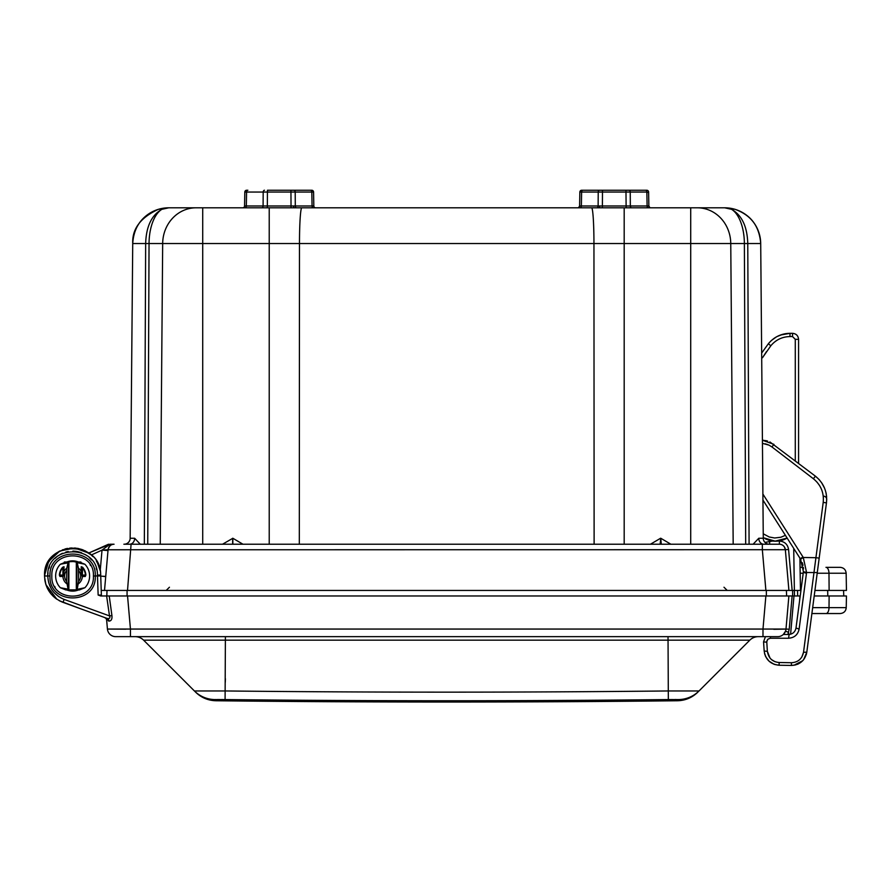 <?xml version="1.0" encoding="UTF-8"?>
<svg xmlns="http://www.w3.org/2000/svg" width="891" height="891" viewBox="0 0 891 891"><rect width="100%" height="100%" fill="white"/><g stroke="black" fill="none" stroke-linecap="round" stroke-linejoin="round"><path stroke-width="1.34" d="M77.149 590.432L72.65 590.432M76.838 590.432L75.49 590.432M800.953 590.432L101.218 590.432M829.12 590.432L828.975 573.236L846.149 573.236L846.45 590.432L814.931 590.432M800.062 567.333L803.37 567.333L800.062 567.333M846.149 573.236C845.782 569.672 843.777 567.701 840.146 567.333L825.968 567.333A6.003 3.007 90 0 1 828.975 573.236L817.192 573.236M95.27 575.998C96.796 605.189 48.493 605.267 49.985 575.998C48.459 546.796 96.763 546.729 95.27 575.998L93.421 575.998C94.747 602.784 50.531 602.851 51.834 575.998C50.509 549.212 94.713 549.146 93.421 575.998L100.716 575.887L101.385 595.088L98.144 595.043L100.772 595.979L765.87 595.979L762.986 629.057L785.996 629.057A8.331 8.331 0.1 0 1 785.506 631.24L783.312 634.481L788.669 634.481C792.7 634.158 795.151 632.009 795.997 628.055L803.326 572.356L799.517 601.302L799.984 595.979L788.891 595.979L785.996 629.057L788.891 595.979L766.36 595.979L766.36 590.432L788.914 590.432L785.35 549.714L762.34 549.714L762.34 544.223L126.544 544.223M784.381 546.918L785.35 549.714A6.003 6.003 -90 0 0 779.369 544.223L779.369 541.049C784.592 541.483 787.666 544.29 788.58 549.48L792.155 590.432M779.736 544.234L780.594 544.356M780.984 544.446L782.075 544.869M783.055 545.492L783.924 546.317M799.906 558.089L800.463 590.432M764.957 542.396L772.586 541.049M769.635 541.049L769.635 544.223L770.47 544.223M113.302 544.223L113.937 544.223M113.981 544.223L111.074 544.223M112.556 544.223L110.406 544.223M110.473 544.223L114.059 544.223C111.219 544.089 109.225 545.916 108.078 549.714A6.003 6.003 0 0 1 114.059 544.223C110.796 544.379 108.802 546.205 108.078 549.702L105.717 576.611M83.041 549.925L88.755 553.021L84.745 550.671L88.755 553.021L109.927 544.223L102.019 550.126L108 550.549L105.762 576.165M788.58 549.48L785.35 549.714A6.003 6.003 -90 0 0 779.369 544.223L762.34 544.223M753.118 544.223L758.764 538.264A6.003 5.056 90 0 0 763.81 544.223L767.118 544.223M766.115 544.223L769.557 544.223M768.087 544.223L766.238 544.223M757.684 544.223L760.413 544.223M763.431 544.223L766.015 544.223M766.36 544.223L767.986 544.223M722.891 544.223L725.664 544.223M728.782 544.223L731.5 544.223M732.213 544.223L733.638 544.223M670.89 544.223L660.788 538.264L661.245 544.223M662.581 544.223L664.708 544.223M665.488 544.223L667.493 544.223M670.723 544.223L672.928 544.223M660.788 538.264L660.108 544.223M658.772 544.223L656.634 544.223M655.954 544.223L653.86 544.223M650.63 544.223L648.537 544.223M249.079 544.223L242.775 544.223M239.545 544.223L236.672 544.223M236.026 544.223L234.645 544.223M220.634 544.223L222.705 544.223M225.935 544.223L227.94 544.223M228.72 544.223L230.847 544.223M159.79 544.223L161.215 544.223M161.928 544.223L164.646 544.223M167.753 544.223L170.571 544.223M124.183 544.223A6.003 6.003 0 0 0 130.153 538.264L134.664 538.264A6.003 5.056 90 0 1 129.641 544.223L127.034 544.223M127.413 544.223L129.986 544.223M133.015 544.223L135.766 544.223M126.923 544.223L125.341 544.223M128.861 544.223L129.607 544.223M313.387 207.803L596.859 207.803M578.615 207.592A1.849 1.849 -90 0 0 579.607 205.988L578.593 207.603A1.849 1.849 -90 0 1 577.758 207.803L315.67 207.803A1.849 1.849 0 0 1 313.821 205.988L312.262 205.988M158.498 209.296A23.723 10.67 60.7 0 0 158.442 209.307L168.767 207.803L161.906 209.307A36.041 18.02 90 0 0 149.042 243.533L202.714 243.533L202.714 207.803L196.087 207.803L301.826 207.803A36.041 2.339 90 0 0 299.476 243.533L747.772 243.533C747.259 226.559 741.847 215.143 731.522 209.307L724.661 207.803L734.986 209.307A23.723 10.67 -60.7 0 0 734.93 209.296A36.041 36.041 0 0 1 760.702 243.533L761.66 353.059L768.354 343.759A27.732 27.732 90 0 1 769.234 342.712M189.794 207.803L193.113 207.803M168.767 207.803A36.041 36.041 0 0 0 132.726 243.533L130.153 538.264L132.726 243.533A36.041 36.041 0 0 1 168.767 207.803A36.041 36.041 0 0 0 132.726 243.533C133.784 226.559 142.36 215.143 158.442 209.307L168.767 207.803L196.087 207.803A36.041 33.413 90 0 0 162.674 243.533L160.246 544.223M594.119 544.223L593.952 243.533A36.041 2.339 90 0 0 591.602 207.803L724.661 207.803A36.041 36.041 0 0 1 760.702 243.533L761.66 353.059L768.354 343.759C774.001 337.01 781.229 333.524 790.027 333.323L780.471 335.027L787.098 333.479M243.176 207.737A1.849 1.849 -90 0 1 242.72 207.803A1.849 1.849 90 0 0 244.568 205.988L244.813 192.055L246.573 192.055A1.849 1.303 90 0 1 247.876 190.24L246.662 190.24A1.849 1.849 90 0 0 244.813 192.055L244.568 205.988A1.849 1.849 0 0 1 242.72 207.803L242.853 207.803M263.781 207.803L261.787 207.803A1.849 1.303 -90 0 0 263.09 205.988L312.062 205.988A1.849 1.303 90 0 0 313.365 207.803L304.989 207.803M294.52 207.803L293.573 207.803M296.28 207.737A1.849 1.303 -90 0 1 295.3 205.988A1.849 1.303 90 0 0 296.603 207.803L315.67 207.803A1.849 1.849 90 0 1 315.202 207.737M267.289 207.803L292.916 207.803M264.493 190.24A1.849 1.303 90 0 0 263.19 192.055L246.573 192.055L246.328 205.988A1.849 1.303 90 0 1 245.014 207.803L261.787 207.803A1.849 1.303 90 0 0 263.09 205.988L246.128 205.988M599.376 207.803L599.788 205.988L579.607 205.988A1.849 1.849 90 0 1 577.758 207.803A1.849 1.849 0 0 0 579.607 205.988L647.1 205.988A1.849 1.303 90 0 0 648.403 207.803L629.091 207.803M649.996 207.803L650.575 207.803M650.441 207.803L650.708 207.803A1.849 1.849 90 0 1 648.86 205.988L648.615 192.055A1.849 1.849 0 0 0 646.766 190.24A1.849 1.849 90 0 1 648.615 192.055A1.849 1.849 0 0 0 646.766 190.24L645.552 190.24L646.766 190.24A1.849 1.849 -90 0 1 648.615 192.055L646.866 192.601M600.501 207.803L626.128 207.803L625.983 192.055L646.855 192.055A1.849 1.303 90 0 0 645.552 190.24L646.766 190.24A1.849 1.849 90 0 1 648.615 192.055L648.86 205.988L647.1 205.988L646.866 192.668M628.122 207.803L629.759 207.803M598.451 207.803L599.877 207.803M313.075 207.748A1.849 1.303 -90 0 0 313.365 207.803L315.67 207.803A1.849 1.849 -90 0 1 313.821 205.988L313.576 192.055A1.849 1.849 -90 0 0 311.727 190.24L310.514 190.24L311.727 190.24A1.849 1.849 0 0 1 313.576 192.055A1.849 1.849 0 0 0 311.727 190.24A1.849 1.849 90 0 1 313.576 192.044A1.849 1.849 0 0 0 311.727 190.24A1.849 1.849 90 0 1 313.576 192.044L311.817 192.055L312.062 205.988M315.659 207.803L315.67 207.803A1.849 1.849 0 0 1 313.821 205.988A1.849 1.849 0 0 0 315.67 207.803L315.648 207.803M163.554 208.182L162.14 208.416M147.739 544.223L149.042 243.533L132.726 243.533C132.068 228.842 140.644 217.437 158.442 209.307A23.723 10.67 60.7 0 1 161.906 209.307C151.581 215.143 146.169 226.559 145.656 243.533L144.342 544.223M745.689 544.223L744.375 243.533A36.041 18.02 90 0 0 731.522 209.307A23.723 10.67 -60.7 0 1 734.986 209.307C751.068 215.143 759.633 226.559 760.702 243.533L763.275 538.264L760.702 243.533A36.041 36.041 0 0 0 724.661 207.803M769.245 544.223A6.003 6.003 0 0 1 763.275 538.264A6.003 6.003 0 0 0 769.245 544.223M660.565 538.264L650.463 544.223M242.965 544.223L232.852 538.264L232.852 544.223M232.852 538.264L222.538 544.223M134.664 538.264L140.31 544.223M264.75 205.988L263.09 205.988L263.19 192.055L267.434 192.055L267.434 190.24L310.514 190.24A1.849 1.303 -90 0 1 311.817 192.055A1.849 1.303 90 0 0 310.514 190.24A1.849 1.303 90 0 1 311.817 192.055L295.199 192.055L295.3 205.988L293.629 205.988L293.629 207.803M578.627 207.581A1.849 1.849 0 0 0 579.607 205.988L579.852 192.055A1.849 1.849 0 0 1 581.7 190.24L582.914 190.24L581.7 190.24A1.849 1.849 -90 0 0 579.852 192.055L602.483 192.055L602.483 190.24L582.914 190.24L645.552 190.24M582.914 190.24L597.482 190.24L582.914 190.24A1.849 1.303 90 0 0 581.611 192.055L581.366 205.988L598.128 205.988L598.229 192.59M581.7 190.24A1.849 1.849 90 0 0 579.852 192.055L579.829 192.824M647.1 205.988L648.86 205.988A1.849 1.849 0 0 0 650.708 207.803A1.849 1.849 0 0 1 648.86 205.988L647.1 205.988L648.86 205.988L649.873 207.603M765.892 590.432L762.34 549.714L108.067 549.769M100.716 576.076L105.717 576.622L104.514 590.432M74.309 590.343L75.2 590.21L74.309 590.343M75.289 590.187L76.002 590.042M76.682 589.853L68.685 589.887M71.514 561.597L72.516 561.553M68.93 562.032L68.562 589.853M71.447 561.597L70.667 561.686M76.838 562.176L75.323 561.809M75.022 561.753L74.287 561.653M73.942 561.62L76.682 562.143M76.381 589.942L76.325 562.032L76.325 589.953M76.058 561.965L75.401 561.82M73.485 561.575L72.728 561.553M110.417 545.459L109.159 546.751A6.003 6.003 90 0 1 109.704 546.094M110.562 545.348L111.085 545.014A6.003 6.003 90 0 1 111.587 544.757M108.078 549.714L102.019 550.126L100.204 570.752M108.657 547.597L108.156 549.112M108.646 547.631L108.357 548.344M109.626 546.172L109.181 546.729M108.747 547.43L108.234 548.778M108.145 549.168L109.237 546.651M72.873 560.862L68.418 562.121M102.498 576.232L105.739 576.41M82.752 576.477L81.048 575.063L81.226 566.698L82.651 567.277A13.287 13.287 0 0 1 85.881 575.04L85.28 576.477L82.752 576.477L81.404 575.074L81.404 567.01L82.328 567.556A12.864 12.864 0 0 1 85.458 575.074L84.857 575.998L82.328 575.998A0.924 0.924 0 0 1 81.616 575.664M68.562 589.953L68.562 562.032M64.319 562.032L68.395 562.032L65.912 562.032L60.354 564.248L68.017 562.867L66.792 568.202L66.647 581.378L68.084 589.341M76.682 562.032L76.849 589.953L79.332 589.953L84.89 587.737A16.985 16.985 0 0 0 84.89 564.248L77.172 562.655M84.89 564.248L79.332 562.032L76.849 562.032L76.838 589.953L79.332 589.953M68.395 589.953L65.912 589.953L68.395 589.953L65.912 589.953L60.354 587.737L68.017 589.129M60.354 587.737A16.985 16.985 0 0 1 60.354 564.248M77.172 589.341L84.89 587.737M64.197 575.063L62.905 576.421L59.964 576.477L59.374 575.04A13.287 13.287 0 0 1 62.604 567.277L64.018 566.698L63.84 574.996M77.227 589.129L78.597 581.378L78.464 568.202L77.227 562.867M62.604 567.277L63.84 567.01L63.84 575.074L62.916 575.998L60.388 575.998L59.797 575.074A12.864 12.864 0 0 1 62.916 567.556L62.916 575.074L63.84 575.074L63.317 575.909M64.018 566.698L63.929 571.621A9.734 9.734 0 0 1 66.792 568.202M78.464 583.783A9.734 9.734 0 0 0 82.351 576.421L82.128 575.976M81.226 566.698L81.315 571.621A9.734 9.734 0 0 0 78.464 568.202M82.651 567.277L82.328 575.074L85.881 575.04M85.28 576.477L82.328 575.998L82.328 575.074L81.404 575.074L82.061 575.954M62.493 576.477L62.916 575.998A0.924 0.924 0 0 0 63.384 575.864A0.924 0.924 0 0 1 62.916 575.998L62.916 575.074L59.374 575.04M66.792 583.783A9.734 9.734 0 0 1 62.905 576.421L63.183 575.954M105.873 618.399L105.528 618.064A3.23 3.23 0 0 0 104.537 617.485A3.23 3.23 0 0 1 104.848 617.619A3.23 3.23 0 0 0 104.537 617.485A3.23 3.23 0 0 1 104.848 617.619A3.23 3.23 0 0 0 104.537 617.485A3.23 3.23 0 0 1 104.848 617.619A3.23 3.23 0 0 0 104.537 617.485L104.537 617.485A3.23 3.23 0 0 1 106.653 620.247L107.432 629.057L130.442 629.057L130.442 636.653L115.719 636.653L777.709 636.653A8.32 8.32 0 0 0 785.996 629.057L789.226 629.224L787.856 634.481M765.425 636.653L763.554 641.899L765.425 636.653L762.986 636.653L762.986 629.057L130.442 629.057L127.547 595.979M783.312 634.481L785.405 631.507M785.506 631.24L788.535 632.254L788.735 634.481M787.945 606.804L788.891 595.979L765.87 595.979M793.725 548.388L794.46 595.979L800.218 595.979M814.207 595.979L846.45 595.979L846.238 607.64L812.67 607.64M106.619 595.979L109.504 615.904L111.921 615.57L109.225 595.979L127.068 595.979L127.068 590.432L107.009 590.432L106.82 595.979L107.009 590.432M121.922 590.432L117.946 590.432M797.701 595.979L797.501 590.432L797.701 595.979L797.501 590.432L796.253 590.432M772.252 590.432L766.438 590.432M772.052 590.432L776.417 590.432M811.89 613.543L826.013 613.543C844.635 613.543 844.635 613.543 826.013 613.543L811.89 613.543M111.921 615.57C112.266 619.145 111.275 620.994 108.958 621.105L108.39 620.882M98.144 595.043L99.269 595.054L98.144 595.043L99.269 595.054L98.144 595.043L97.453 575.074C97.91 543.532 46.154 544.457 47.78 575.998C48.326 587.225 53.772 595.021 64.13 599.398L109.504 615.904C110.406 617.964 109.626 618.811 107.165 618.443L106.519 618.209A3.23 2.951 -70 0 1 108.401 620.882L106.953 618.432M125.765 629.191L107.432 629.057A8.32 8.32 90 0 0 115.719 636.653A8.32 8.32 0 0 1 107.432 629.057L106.619 619.88M115.719 636.653A8.32 8.32 0 0 1 107.432 629.057L106.653 620.214M785.985 629.079L773.822 629.313M99.213 595.054L100.204 595.065M97.475 575.998L100.716 575.887L100.683 575.018C101.173 539.367 42.79 540.425 44.55 575.998L44.561 575.397L44.55 575.998C45.185 588.65 51.344 597.449 63.027 602.372L62.526 602.193M101.218 595.088L101.385 595.088A0.924 0.924 0 0 0 102.309 595.979A0.924 0.924 0 0 1 101.385 595.088A0.924 0.924 0 0 0 102.309 595.979A0.924 0.924 0 0 1 101.385 595.088L101.296 595.088M98.366 564.783L96.317 560.94M92.92 556.608L91.506 555.227M89 553.2L74.71 547.998L59.808 551.017L48.671 561.363L44.561 575.397M81.192 588.472A15.136 15.136 0 0 1 66.78 589.953M66.78 562.032A15.136 15.136 0 0 1 81.192 563.524M45.073 570.585L46.12 566.732L45.073 570.585M47.045 564.426L52.914 555.995L48.793 561.152M50.731 558.412L53.003 555.917L50.731 558.412M55.465 553.779L56.935 552.71M71.859 547.932L62.381 549.858M75.479 548.065L82.529 549.725M55.621 598.34L50.82 593.673M47.089 587.67L47.836 589.174M44.561 576.845L45.864 584.474L44.762 579.428M45.085 570.541L46.132 566.698M51.678 557.309L53.326 555.605M77.562 548.355L69.877 548.054M52.68 556.24L50.943 558.156M50.653 593.473L45.853 584.44L45.029 581.144L45.853 584.463L44.995 580.999M49.985 575.998L44.55 575.998L44.984 580.943L44.55 575.998C43.503 540.113 100.505 539.222 100.683 575.018L97.453 575.074M55.331 553.879L59.185 551.351L55.331 553.879M81.961 549.524L77.606 548.366M84.745 550.671L88.755 553.021L84.745 550.671M55.498 598.24L56.924 599.264L45.909 584.641M107.087 618.41L62.37 602.127M56.901 599.253L53.015 596.09M54.618 586.389A20.794 20.794 0 0 0 55.164 587.303M90.637 565.596A20.794 20.794 0 0 0 90.08 564.694M64.13 599.398L63.027 602.372L107.165 618.443A3.23 2.862 -70 0 1 108.958 621.105M46.811 564.961L44.55 575.998C45.185 588.65 51.344 597.449 63.027 602.372L80.301 608.664L59.363 600.746M105.183 617.808L104.537 617.485A3.23 3.23 0 0 1 104.848 617.619A3.23 3.23 0 0 0 104.537 617.485A3.23 3.23 0 0 1 104.848 617.619A3.23 3.23 0 0 0 104.537 617.485L105.829 618.343M786.608 595.979L786.408 590.432L786.608 595.979M758.308 636.653A12.017 12.017 0 0 0 749.81 640.172A12.017 12.017 0 0 1 758.308 636.653A12.017 12.017 0 0 0 749.81 640.172L699.023 690.959L668.027 690.959A14533.045 10276.415 0 0 1 225.401 690.959L194.405 690.959C195.987 692.541 195.987 692.541 194.405 690.959L143.618 640.172A12.017 12.017 0 0 0 135.12 636.653A12.017 12.017 0 0 1 143.618 640.172A12.017 12.017 0 0 0 135.12 636.653M803.326 572.356L803.415 571.588L803.326 572.356L806.466 573.292A24.291 23.968 -172.8 0 0 806.567 572.512L803.404 571.677L803.326 572.356A21.15 20.783 -172.8 0 0 803.404 571.677L800.575 559.158L762.941 500.063M800.786 559.503L800.307 558.713L802.98 556.975L762.885 494.048M819.72 480.26L818.885 479.325M822.014 483.312L824.298 487.522L822.014 483.312M826.614 496.755L826.124 493.291M823.529 496.153A3.23 3.23 0 0 1 826.703 499.428M795.997 628.055L799.138 628.99L806.466 573.292M805.03 572.289L806.567 572.512L803.292 557.488L815.922 557.699L803.526 652.279C802.089 658.861 798.046 662.336 791.408 662.726L779.135 662.514C772.408 661.879 768.488 658.159 767.351 651.332L766.75 641.331L768.009 639.114L770.403 638.234L768.009 639.114M818.929 479.369L815.41 476.173C823.819 483.111 827.505 492.01 826.458 502.858L817.281 572.568L819.185 558.122L815.922 557.699L823.195 502.435C824.142 492.79 820.867 484.893 813.383 478.745L771.929 446.937L769.067 445.155L762.874 443.473M806.567 572.512L817.281 572.568L806.8 652.19C804.974 660.532 799.84 664.953 791.42 665.443L795.763 664.886M823.195 502.435L826.458 502.858L826.703 499.439M824.531 488.101L821.502 482.543M826.625 496.911L826.547 496.009M826.269 494.071L825.857 492.122M802.256 562.655L803.025 565.306M803.448 568.246L803.493 568.959M798.147 628.834L799.138 628.99C797.924 634.693 794.416 637.778 788.602 638.234L789.103 634.47M797.345 664.352L798.447 663.862M800.363 662.726L802.746 660.699L793.97 665.265M803.604 659.708L806.8 652.19L803.526 652.279L801.833 657.035M806.277 654.64L806.8 652.19C805.052 660.465 799.918 664.886 791.42 665.443L779.135 665.232C770.615 664.43 765.625 659.708 764.188 651.043L763.554 641.899L766.717 642.188L767.407 639.76M769.891 441.947L815.41 476.173L813.383 478.745M765.692 440.6L767.385 441.023M773.956 444.375L762.418 440.21L773.956 444.375L771.929 446.937M762.496 357.736L770.826 345.775C775.816 339.816 782.198 336.742 789.972 336.564L792.511 336.564L795.284 339.337L795.284 460.736M762.529 357.681L766.516 351.544M773.811 338.558A27.732 27.732 90 0 1 776.919 336.62M787.054 333.49L787.666 333.423M771.517 340.407L776.417 336.898M774.123 338.335L773.511 338.78M786.241 333.59L784.548 333.869M784.358 333.913L783.167 334.192M783.089 334.203L777.097 336.52M769.813 342.077L768.354 343.759L770.826 345.775M769.724 342.177L768.354 343.759C774.001 336.987 781.218 333.512 790.027 333.323L792.567 333.323C796.209 333.691 798.213 335.695 798.57 339.337L798.57 463.253M785.405 535.324L780.861 537.251L774.68 537.986L769.245 537.006L763.231 533.787M787.154 538.075C782.098 540.948 776.696 541.851 770.971 540.781L763.275 537.719L775.515 541.238L787.154 538.075L774.769 541.227M778.444 541.049L779.369 541.049M202.714 544.223L202.714 243.533L299.476 243.533L299.309 544.223M269.227 207.803L269.227 544.223M624.19 207.803L624.19 544.223M690.714 207.803L690.714 544.223M697.33 207.803A36.041 33.413 90 0 1 730.754 243.533L733.182 544.223M734.93 209.296A36.041 36.041 0 0 1 760.702 243.533L747.772 243.533L749.086 544.223M758.764 538.264L763.275 538.264M232.64 538.264L232.64 544.223M242.72 207.803A1.849 1.849 0 0 0 244.568 205.988L246.317 205.988M291.045 207.803L290.945 192.055L295.199 192.055A1.849 1.303 90 0 0 293.885 190.24M267.333 207.803L267.434 192.055L290.945 192.055L290.945 190.24M599.543 190.24A1.849 1.303 90 0 0 598.229 192.055A1.849 1.303 -90 0 1 598.407 191.164A1.849 1.303 90 0 0 598.229 192.055M602.383 207.803L602.483 192.055L625.983 192.055L625.983 190.24M628.923 190.24A1.849 1.303 90 0 1 630.238 192.055A1.849 1.303 -90 0 0 630.06 191.164M631.641 207.803A1.849 1.303 90 0 1 630.338 205.988L630.238 192.055M630.338 205.988L628.678 205.988M596.825 207.803A1.849 1.303 90 0 0 598.128 205.988L599.788 205.988L598.128 205.988M580.052 207.803A1.849 1.303 90 0 0 581.366 205.988L579.607 205.988L581.366 205.988M295.021 191.164A1.849 1.303 -90 0 1 295.199 192.055M311.828 192.668L311.817 192.055M243.544 207.603L243.588 207.581A1.849 1.849 0 0 0 244.568 205.988M294.052 207.803L296.603 207.803A1.849 1.303 90 0 1 295.3 205.988M262.088 207.748A1.849 1.303 90 0 0 263.09 205.988M646.766 190.24A1.849 1.849 -90 0 1 648.615 192.055M650.708 207.803A1.849 1.849 -90 0 1 648.86 205.988A1.849 1.849 0 0 0 650.708 207.803M131.088 544.223L127.524 590.432M102.019 550.126L91.261 555.004M73.274 560.873A2.305 0.913 -90 0 1 72.628 561.553M68.863 562.054L68.863 589.942M68.418 589.953L68.418 562.032L70.901 560.962L68.418 562.065M66.647 581.378A8.041 8.041 0 0 1 66.647 570.619M78.597 570.619A8.041 8.041 0 0 1 78.597 581.378M800.174 573.236L803.214 573.236M785.996 629.057L785.996 629.057A8.32 8.32 0 0 1 777.709 636.653M792.132 595.979L789.226 629.224M846.238 607.64C845.871 611.204 843.866 613.164 840.235 613.543L826.013 613.543A6.003 3.007 -90 0 0 829.02 607.64L829.12 595.979M101.385 595.088A0.924 0.924 0 0 0 102.309 595.979A0.924 0.924 90 0 1 102.097 595.956A0.924 0.924 90 0 0 102.309 595.979A0.924 0.924 0 0 1 101.385 595.088A0.924 0.924 90 0 0 102.309 595.979A0.924 0.924 90 0 1 102.097 595.956A0.924 0.924 90 0 0 102.309 595.979A0.924 0.924 0 0 1 101.385 595.088A0.924 0.924 0 0 0 102.309 595.979M96.696 569.795L96.217 568.168M91.617 559.927L89.245 557.476M87.106 555.761L85.28 554.57M80.903 552.52L77.873 551.663M74.432 551.161L72.873 551.106L74.432 551.161M68.228 551.496L65.889 552.03M57.603 556.151L62.448 553.278M57.224 556.452L55.053 558.379L57.224 556.452M58.995 596.825L54.295 592.816M75.189 551.228L77.562 551.596M62.459 553.278L60.009 554.547L62.459 553.278M47.78 575.998L47.991 572.735M48.949 568.413L49.528 566.799M65.811 552.052L68.273 551.484M76.336 551.384L81.649 552.799M58.372 596.391L53.972 592.459M50.932 588.149L48.66 582.58M793.97 595.979L790.595 634.225M225.278 682.25L225.401 678.73M792.611 595.979L792.611 590.432M827.784 595.979L827.683 590.432M749.81 640.172L143.618 640.172M668.027 636.653L668.339 699.569A14553.594 10290.939 0 0 1 225.089 699.569L225.401 636.653M225.089 699.569L214.865 699.569L216.056 700.76A20813.827 20813.827 0 0 0 677.372 700.76L678.563 699.569L668.339 699.569M214.865 699.569A29.392 29.392 135 0 1 194.405 690.959A29.392 29.392 -45 0 0 214.865 699.569L215.009 699.546M215.132 699.546L215.923 699.535M217.281 699.524L219.665 699.524M221.213 699.535L222.939 699.546M669.186 699.558L670.043 699.546M670.823 699.546L672.716 699.535M674.966 699.524L676.113 699.524M678.207 699.546L678.563 699.569A29.392 29.392 45 0 0 699.023 690.959M803.404 571.677L800.575 559.158L803.292 557.488L802.98 556.975M816.947 482.053L819.397 485.305L816.947 482.053M765.146 443.796L768.087 444.72M823.395 497.98L823.251 496.153M770.403 636.653L770.403 638.234L788.602 638.234M791.42 665.443L791.408 662.726M774.68 664.474L779.135 665.232C770.481 664.318 765.492 659.596 764.188 651.043L767.351 651.332L770.024 658.093M771.55 659.652L775.036 661.712M763.554 641.899L766.717 642.188M779.135 665.232L779.135 662.514M787.633 333.434L790.027 333.323L789.972 336.564M792.567 333.323L792.511 336.564M798.57 339.337L795.284 339.337M760.702 243.533C759.321 226.036 750.745 214.62 734.986 209.307L731.968 208.55M757.862 544.223L761.415 544.223M723.08 544.223L726.677 544.223M729.963 544.223L732.68 544.223M734.607 544.223L735.576 544.223M673.095 544.223L669.386 544.223M666.067 544.223L663.394 544.223M661.601 544.223L660.866 544.223M658.271 544.223L655.587 544.223M652.167 544.223L648.314 544.223M246.261 544.223L242.341 544.223M238.755 544.223L235.837 544.223M220.367 544.223L224.064 544.223M227.383 544.223L230.045 544.223M231.838 544.223L232.573 544.223M170.37 544.223L166.762 544.223M163.476 544.223L160.759 544.223M158.821 544.223L157.852 544.223M135.577 544.223L132.024 544.223M124.595 544.223L123.882 544.223M133.115 238.532L132.859 240.748M292.493 207.803L294.687 207.803M262.901 207.803L264.983 207.803M628.456 207.803L630.538 207.803M600.946 207.803L598.752 207.803M313.365 207.803L313.922 207.803M108.724 547.475L108.301 548.533M108.557 544.223L88.755 553.021M113.658 544.234L113.034 544.312M69.921 590.187L69.119 590.009L69.921 590.187M76.849 562.032L80.925 562.032M723.982 587.236L727.212 590.432M169.446 587.236L166.205 590.432L169.446 587.236M786.931 618.376L787.02 617.407M787.265 614.645L787.432 612.64M100.204 570.775L97.475 562.934M92.33 556.006L91.027 554.803M90.938 554.714L82.663 549.78M67.493 548.399L64.92 549.001M85.848 551.239L84.912 550.761M78.653 548.578L78.074 548.455M45.864 584.474L47.011 587.481L45.864 584.474M59.24 600.679L62.426 602.149M53.17 596.235L55.487 598.229M46.733 565.139L44.55 575.998L46.733 565.139M786.931 618.454L786.998 617.652M843.577 590.432L843.766 595.979M677.372 700.76C685.313 700.56 692.129 697.698 697.831 692.151M216.056 700.76C208.115 700.56 201.299 697.698 195.597 692.151M803.582 659.73L802.746 660.688M764.534 653.37L764.912 654.74M765.291 655.765L765.592 656.433M765.737 656.745L769.022 661.144M769.033 661.155L774.001 664.24M762.418 440.21L762.974 440.232M763.231 440.254L767.585 441.078M786.742 333.524L786.096 333.602M785.751 333.657L784.67 333.847M784.659 333.847L782.944 334.248M782.833 334.27L778.868 335.673M775.148 337.656L773.945 338.469M768.354 343.759L761.66 353.059M763.275 537.719L770.971 540.781M765.558 538.977L768.955 540.28M786.653 333.535L787.922 333.412L786.653 333.535M771.417 340.496L770.782 341.097"/></g></svg>
